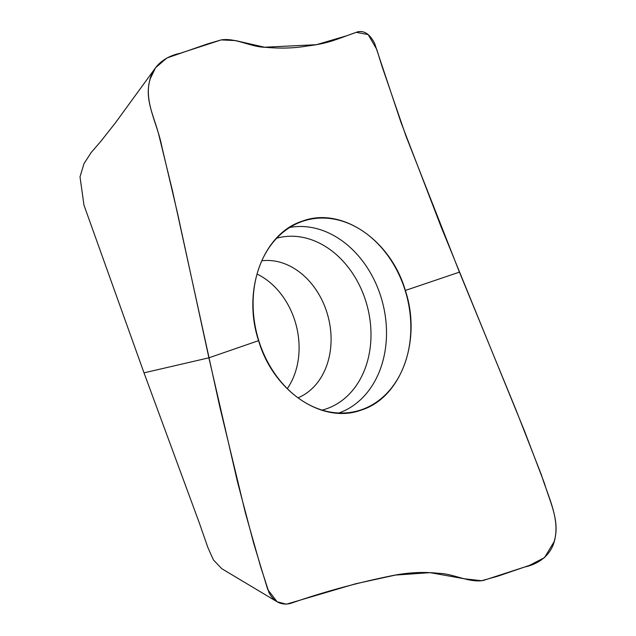 <?xml version="1.0" encoding="UTF-8"?>
<svg xmlns="http://www.w3.org/2000/svg" width="636" height="636" viewBox="0 0 636 636"><rect width="100%" height="100%" fill="white"/><g stroke="black" fill="none" stroke-linecap="round" stroke-linejoin="round"><path stroke-width="0.95" d="M277.113 601.775L221.749 568.687L213.434 559.918L207.861 547.485L199.291 522.864L144.014 372.847L83.984 205.213L80.009 176.848L83.992 163.635L90.9 152.942M287.297 388.62A71.272 55.777 75.2 0 0 295.017 321.196A71.272 55.777 75.2 0 0 257.047 274.068M302.537 221.074C262.922 233.34 241.942 290.453 258.574 340.658C273.337 391.482 322.571 424.673 361.391 410.029C401.006 397.77 421.986 340.658 405.355 290.453C390.599 239.629 341.365 206.438 302.537 221.074M405.172 290.517A98.763 77.29 -104.8 0 1 350.515 412.406A98.763 77.29 -104.8 0 1 257.238 335.291A98.763 77.29 -104.8 0 1 300.272 222.171A98.763 77.29 -104.8 0 1 405.172 290.517M144.014 372.847L208.894 357.822L237.474 481.834L253.78 543.621L267.764 589.62L277.073 601.751L286.383 604.2L355.357 583.848L395.377 575.087L430.071 572.646L464.479 578.8L481.643 580.724L497.797 576.192L529.573 565.332L544.551 557.581L554.091 541.737C560.809 520.033 547.962 496.573 541.459 475.005L515.987 409.846L459.446 272.129L405.355 290.453L459.43 272.136L405.967 136.04L382.164 66.804L376.727 49.338L368.133 34.559L356.271 32.333L346.771 35.751L316.394 44.695L264.552 47.231L235.606 40.601L221.225 39.909L207.503 43.916L166.847 58.027L155.597 67.694L150.287 78.689C143.187 100.496 157.41 123.591 161.663 145.755L177.571 213.442L208.894 357.822L258.574 340.658M357.782 31.8C335.681 39.488 329.265 43.367 307.148 46.023C294.468 48.241 280.444 48.662 265.069 47.287C250.393 46.969 235.702 37.667 221.225 39.901L179.893 53.36C165.909 56.278 151.734 65.341 149.039 83.865C145.39 101.887 155.446 119.759 159.445 137.408L172.539 191.031L219.595 405.959L245.48 513.244L260.585 566.581L269.139 592.967C274.235 602.046 281.351 605.536 290.477 603.453C323.978 591.798 358.322 582.449 393.509 575.389C409.139 572.392 424.172 571.708 438.602 573.33C453.5 573.585 468.358 582.846 483.106 580.533L524.485 567.066C538.469 564.148 552.644 555.085 555.339 536.569C558.75 518.602 549.472 500.524 544.384 483.169L524.613 431.303L440.812 226.082L401.006 122.47L374.644 43.463C369.961 34.28 364.341 30.393 357.782 31.8M261.817 260.784A71.272 55.777 -104.8 0 1 326.999 312.753A71.272 55.777 -104.8 0 1 298.014 397.818M289.841 227.41A96.171 75.271 -104.8 0 1 380.996 297.052A96.171 75.271 -104.8 0 1 338.861 413.002M276.7 238.214A88.897 69.57 -104.8 0 1 365.899 301.464A88.897 69.57 -104.8 0 1 322.102 410.101M90.853 152.894L100.87 141.287L115.386 122.883L155.582 67.726"/></g></svg>
